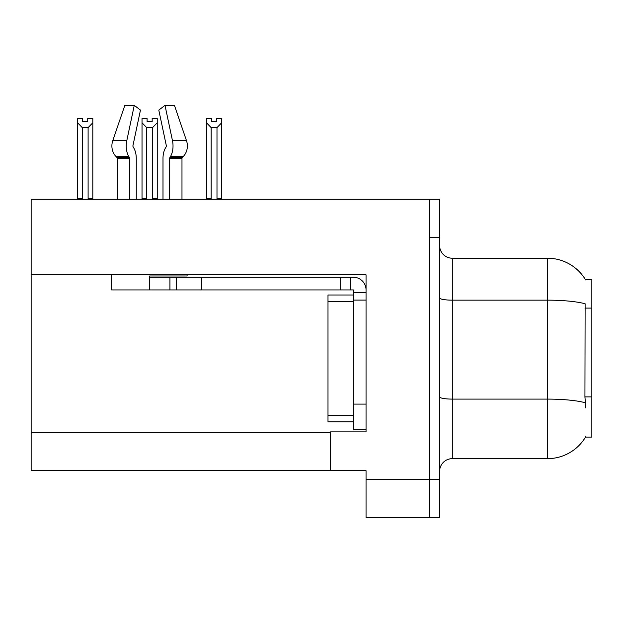 <?xml version="1.0" encoding="UTF-8"?>
<svg xmlns="http://www.w3.org/2000/svg" width="623" height="623" viewBox="0 0 623 623"><rect width="100%" height="100%" fill="white"/><g stroke="black" fill="none" stroke-linecap="round" stroke-linejoin="round"><path stroke-width="0.93" d="M31.15 274.836L366.051 274.836L366.051 404.101L353.358 404.101L353.358 429.473L366.051 429.473L366.051 404.101L366.051 431.887L330.525 431.887L330.525 470.7L31.15 470.7L31.15 199.235L429.473 199.235L429.473 517.643L366.051 517.643L366.051 479.585L429.473 479.585L429.473 517.643L439.62 517.643L439.62 479.585L429.473 479.585L429.473 237.293L439.62 237.293L439.62 479.585M330.525 470.7L366.051 470.7L366.051 479.585M585.752 407.909L584.935 396.89L585.122 303.783A44.397 7.71 180 0 0 547.453 300.154L547.453 258.218A44.397 44.397 0 0 1 585.62 279.945A44.397 44.397 0 0 0 547.453 258.218A44.397 44.397 0 0 1 585.527 279.789L591.85 279.789L591.85 437.089L585.527 437.089L585.752 436.707A44.397 44.397 0 0 1 547.453 458.653L452.306 458.653A12.686 12.686 0 0 0 439.62 471.338M429.473 199.235L439.62 199.235L439.62 237.293M585.527 279.789A44.397 44.397 0 0 0 547.453 258.218L452.306 258.218A12.686 12.686 0 0 1 439.62 245.532A12.686 12.686 0 0 0 452.306 258.218L452.306 458.653M216.609 121.563L211.54 121.563L216.609 121.563L216.609 118.557L221.687 118.557L221.687 122.77L216.991 127.614L211.158 127.614L211.158 198.597L210.535 199.235M217.614 199.235L216.991 198.597L216.991 127.614M216.991 198.597L221.687 198.597L221.687 199.235L221.687 122.77M211.158 127.614L206.462 122.77L206.462 118.557L211.54 118.557L211.54 121.563M211.158 198.597L206.462 198.597L206.462 199.235M206.462 122.77L206.462 198.597L206.462 122.77M153.172 199.235L152.549 198.597L152.549 127.614L146.717 127.614L146.717 198.597L146.094 199.235M147.098 121.563L152.168 121.563L147.098 121.563L147.098 118.557L142.021 118.557L142.021 199.235M152.168 121.563L152.168 118.557L157.245 118.557L157.245 198.597L152.549 198.597M157.245 122.77L152.549 127.614M146.717 127.614L142.021 122.77L142.021 198.597L146.717 198.597M157.245 198.597L157.245 199.235M87.726 121.563L82.657 121.563L87.726 121.563L87.726 118.557L92.804 118.557L92.804 122.77L88.108 127.614L82.275 127.614L82.275 198.597L77.579 198.597L77.579 199.235M82.275 127.614L77.579 122.77L77.579 118.557L82.657 118.557L82.657 121.563M82.275 198.597L81.652 199.235M77.579 122.77L77.579 198.597M92.804 122.77L92.804 198.597L88.108 198.597L88.108 127.614M88.731 199.235L88.108 198.597M92.804 198.597L92.804 199.235M169.682 199.235L169.682 158.437A1.269 0.67 90 0 1 169.9 157.494L170.577 156.342A13.955 7.351 -90 0 0 172.493 140.751L165.002 105.357L174.432 105.357L186.518 140.751A13.955 11.86 90 0 1 183.427 156.342L182.337 157.494A1.269 1.075 -90 0 0 181.978 158.437L181.978 199.235M142.021 122.77L142.021 198.597M187.11 274.836L187.11 275.981L149.629 275.981L149.629 277.251L176.27 277.251L176.27 289.936L111.579 289.936L111.579 274.836M136.266 199.235L136.266 158.437A13.955 7.351 90 0 0 133.828 148.048L133.151 146.896A1.269 0.67 -90 0 1 132.972 145.478L140.463 110.092L134.264 105.357L126.773 140.751A13.955 7.351 90 0 0 128.688 156.342L129.366 157.494A1.269 0.67 -90 0 1 129.584 158.437L129.584 199.235M117.288 199.235L117.288 158.437A1.269 1.075 90 0 0 116.929 157.494L115.831 156.342A13.955 11.86 -90 0 1 112.747 140.751L124.834 105.357L134.264 105.357M166.115 146.896A1.269 0.67 90 0 0 166.286 145.478A1.269 0.67 90 0 1 166.115 146.896L165.438 148.048A13.955 7.351 -90 0 0 163 158.437L163 199.235M132.972 145.478A1.269 0.67 -90 0 0 133.151 146.896L133.828 148.048M165.002 105.357L158.803 110.092L166.286 145.478M182.337 157.494A1.269 1.075 -90 0 0 181.978 158.437A1.269 1.075 -90 0 1 182.337 157.494L169.9 157.494M176.27 277.251L353.358 277.251A12.686 12.686 0 0 1 366.044 289.944M176.27 289.936L353.358 289.936L353.358 292.475L366.051 292.475M353.358 429.473L366.051 429.473M350.819 289.936L350.819 277.251M366.051 300.084L353.358 300.084L353.358 292.475M353.358 404.101L353.366 295.006L327.994 295.006L327.994 421.864L353.358 421.864M340.672 289.936L340.672 277.251M31.15 432.65L330.525 432.65M591.85 308.089L584.935 308.089M591.85 396.89L584.935 396.89M547.453 458.653L547.453 300.154L452.306 300.154A12.686 2.204 -0 0 1 439.62 297.95M585.254 402.762A44.397 7.71 180 0 0 547.453 399.102L452.306 399.102A12.686 2.204 0 0 1 439.62 396.898M149.629 289.936L149.629 277.251M181.978 158.437L169.682 158.437M129.584 158.437L117.288 158.437M126.773 140.751L112.747 140.751M186.518 140.751L172.493 140.751M128.688 156.342L115.831 156.342M183.427 156.342L170.577 156.342M129.366 157.494L116.929 157.494M201.642 289.936L201.642 277.251M169.931 289.936L169.931 277.251M327.994 415.518L353.358 415.518M327.994 301.353L353.358 301.353"/></g></svg>

